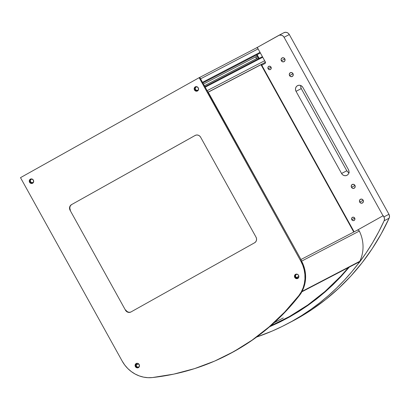 <?xml version="1.0" encoding="UTF-8"?>
<svg xmlns="http://www.w3.org/2000/svg" width="410" height="410" viewBox="0 0 410 410"><rect width="100%" height="100%" fill="white"/><g stroke="black" fill="none" stroke-linecap="round" stroke-linejoin="round"><path stroke-width="0.61" d="M198.537 89.457A1.819 1.691 62.5 0 1 195.483 89.416A1.819 1.691 62.5 0 1 196.093 87.017L196.093 87.017A1.819 1.691 62.5 0 1 197.174 86.843M256.455 58.615A1.819 1.691 -117.5 0 0 255.481 56.959M256.132 48.047L199.767 77.403L256.168 48.026A1.691 1.573 -117.5 0 0 256.132 48.047M257.664 48.083A1.691 1.573 -117.5 0 0 256.168 48.026M200.377 78.571L200.562 78.843L258.105 48.877L200.562 78.843L202.494 82.323L260.032 52.352L202.494 82.323A0.676 0.63 62.5 0 1 202.268 83.22M259.54 53.413L202.827 82.933L260.032 53.136A0.676 0.63 -117.5 0 0 260.299 52.828M259.545 53.413L202.837 82.943M256.778 56.283L203.452 84.055M204.385 85.736L257.711 57.964M205.031 87.002L205.2 87.207L262.738 57.236L205.2 87.207L207.127 90.687L264.67 60.716L207.127 90.687L207.26 90.989M262.082 56.836L204.882 86.633L262.098 56.831A0.676 0.63 -117.5 0 0 262.082 56.836A0.676 0.63 -117.5 0 1 262.482 56.775M261.103 64.657L207.972 92.204L264.337 62.848A1.691 1.573 -117.5 0 0 265.116 61.52M208.024 92.301L261.006 64.708M200.562 78.843L202.576 82.574M205.2 87.207L207.127 90.687M197.394 86.899L196.395 86.889L195.596 87.453L195.257 88.411L195.498 89.436L196.236 90.179L197.225 90.395L198.127 90.01L198.645 89.149M256.629 58.21A3.987 3.71 62.5 0 1 256.076 57.154M258.023 56.339L258.182 56.621M271.015 67.132A1.778 1.655 62.5 0 1 270.395 69.515A1.778 1.655 62.5 0 1 268.13 68.747L271.061 67.219L268.13 68.747L267.945 67.409L268.714 66.384L269.985 66.271L271.015 67.132L271.205 68.465L270.436 69.495L269.16 69.608L268.13 68.747A1.778 1.655 62.5 0 1 268.75 66.364A1.778 1.655 62.5 0 1 271.015 67.132M284.786 58.845A2.117 1.968 62.5 0 1 284.048 61.684A2.117 1.968 62.5 0 1 281.352 60.767L284.842 58.948L281.352 60.767A2.117 1.968 62.5 0 1 282.09 57.928A2.117 1.968 62.5 0 1 284.786 58.845L285.006 60.434L284.094 61.654L282.577 61.792L281.352 60.767L281.127 59.178L282.044 57.953L283.556 57.82L284.786 58.845M363.137 200.193A2.117 1.968 62.5 0 1 362.399 203.032A2.117 1.968 62.5 0 1 359.703 202.115L363.193 200.3L359.703 202.115A2.117 1.968 62.5 0 1 360.441 199.28A2.117 1.968 62.5 0 1 363.137 200.193L363.357 201.781L362.445 203.006L360.928 203.145L359.703 202.115L359.478 200.526L360.395 199.306L361.907 199.168L363.137 200.193M354.932 185.392A2.117 1.968 62.5 0 1 354.194 188.231A2.117 1.968 62.5 0 1 351.498 187.314L354.988 185.499L351.498 187.314A2.117 1.968 62.5 0 1 352.236 184.479A2.117 1.968 62.5 0 1 354.932 185.392L355.157 186.98L354.24 188.205L352.728 188.344L351.498 187.314L351.278 185.725L352.19 184.505L353.707 184.367L354.932 185.392M292.991 73.646A2.117 1.968 62.5 0 1 292.248 76.486A2.117 1.968 62.5 0 1 289.557 75.568L293.047 73.749L289.557 75.568A2.117 1.968 62.5 0 1 290.295 72.729A2.117 1.968 62.5 0 1 292.991 73.646L293.212 75.235L292.299 76.455L290.782 76.593L289.557 75.568L289.332 73.979L290.249 72.754L291.761 72.621L292.991 73.646M354.701 218.099A1.778 1.655 62.5 0 1 354.076 220.483A1.778 1.655 62.5 0 1 351.816 219.714L354.747 218.187L351.816 219.714A1.778 1.655 62.5 0 1 352.436 217.331A1.778 1.655 62.5 0 1 354.701 218.099L354.886 219.437L354.117 220.462L352.846 220.58L351.816 219.714L351.626 218.381L352.395 217.356L353.666 217.238L354.701 218.099M258.833 58.533A2.327 2.163 62.5 0 1 258.418 58.415M256.911 55.693A2.327 2.163 62.5 0 1 257.229 54.899M255.732 56.831A4.402 4.095 -117.5 0 0 255.86 57.241L256.68 58.497M300.796 85.557A4.233 3.936 -117.5 0 0 301.268 88.606L296.04 91.333A4.233 3.936 62.5 0 1 297.522 85.654A4.233 3.936 62.5 0 1 302.913 87.484L348.449 169.632A4.233 3.936 62.5 0 1 346.968 175.306A4.233 3.936 62.5 0 1 341.576 173.476L346.804 170.755L341.576 173.476L296.04 91.333L301.268 88.606L346.804 170.755A4.233 3.936 -117.5 0 0 348.92 172.682M349.34 267.084L340.618 276.986L332.987 284.724L324.981 292.053L316.628 298.952L307.941 305.404L298.946 311.395L289.655 316.915L280.097 321.942L269.575 326.78M286.436 324.3L291.659 321.578A246.236 229.103 -117.5 0 0 389.131 218.192L384.129 220.795A246.236 229.103 62.5 0 1 359.022 262.851L358.801 262.969A246.236 229.103 62.5 0 1 286.436 324.3A246.236 229.103 62.5 0 1 256.634 337.046L272.153 331.08L282.234 326.427L292.063 321.261L301.611 315.587L310.857 309.422L319.774 302.775L328.348 295.666L336.559 288.117L344.38 280.138L351.8 271.748L358.801 262.969L358.104 262.518M265.49 62.197L257.29 47.401L256.281 47.975L278.59 35.485A4.233 3.936 62.5 0 1 278.687 35.434A4.233 3.936 62.5 0 1 284.074 37.264L283.028 35.993L281.619 35.209L279.297 35.178L257.29 47.401L265.557 62.346L265.337 63.232L261.775 65.241L354.122 231.84M257.106 54.679L259.151 58.369M261.585 64.39L261.995 65.123M358.325 262.405L359.022 262.851L366.115 252.919L372.675 242.582L378.686 231.86L384.129 220.795L384.493 218.853L383.934 216.9A4.233 3.936 62.5 0 1 384.129 220.795L389.131 218.192A4.233 3.936 -117.5 0 0 388.941 214.292L383.934 216.9L383.247 215.655L356.9 230.389L383.027 215.773L284.074 37.264L383.027 215.773L383.934 216.9L388.941 214.292L289.301 34.542L284.074 37.264L289.301 34.542A4.233 3.936 -117.5 0 0 283.91 32.708L278.687 35.434M383.247 215.655L357.12 230.276L383.247 215.655M265.214 63.319L261.775 65.241M296.04 91.333L295.518 89.769L295.6 88.15L296.266 86.725L297.424 85.705L298.895 85.254L300.458 85.434L301.868 86.218L302.913 87.484L348.449 169.632L348.971 171.19L348.889 172.81L348.223 174.235L347.06 175.254L345.589 175.705L344.031 175.526L342.622 174.747L341.576 173.476L296.04 91.333M291.525 321.65L297.291 318.539L311.887 309.581L325.735 299.474L338.757 288.271L350.883 276.032L362.045 262.83L372.178 248.732L381.223 233.828L389.131 218.192L389.5 216.244L388.941 214.292L289.301 34.542L288.256 33.271L286.846 32.487L285.288 32.308L283.817 32.764M256.655 58.63L256.168 57.918M349.258 172.805L347.849 172.021L346.804 170.755L301.268 88.606L300.745 87.048L300.822 85.429M135.812 366.417A2.327 2.163 -117.5 0 0 138.559 367.519A2.327 2.163 62.5 0 1 135.812 366.417L135.397 366.632L135.812 366.417A2.327 2.163 62.5 0 1 136.422 363.414A2.327 2.163 -117.5 0 0 135.812 366.417L136.243 366.191L135.812 366.417M139.174 364.516A2.327 2.163 62.5 0 1 138.36 367.637A2.327 2.163 62.5 0 1 135.397 366.632A2.327 2.163 62.5 0 1 136.212 363.511A2.327 2.163 62.5 0 1 139.174 364.516L137.827 363.388L136.161 363.537L135.151 364.88L135.397 366.632L136.75 367.76L138.416 367.606L139.421 366.263L139.174 364.516M29.991 182.045A2.327 2.163 -117.5 0 0 32.744 183.147A2.327 2.163 62.5 0 1 29.991 182.045L29.581 182.26L29.991 182.045A2.327 2.163 62.5 0 1 30.606 179.042A2.327 2.163 -117.5 0 0 29.991 182.045L30.422 181.82M33.359 180.144A2.327 2.163 62.5 0 1 32.544 183.265A2.327 2.163 62.5 0 1 29.581 182.26A2.327 2.163 62.5 0 1 30.396 179.139A2.327 2.163 62.5 0 1 33.359 180.144L32.006 179.016L30.34 179.165L29.335 180.508L29.581 182.26L30.929 183.388L32.595 183.234L33.605 181.891L33.359 180.144M194.893 89.764A2.327 2.163 -117.5 0 0 197.646 90.866A2.327 2.163 62.5 0 1 194.893 89.764L194.478 89.98L194.893 89.764A2.327 2.163 62.5 0 1 195.508 86.766A2.327 2.163 -117.5 0 0 194.893 89.764L195.324 89.544M198.261 87.868A2.327 2.163 62.5 0 1 197.446 90.989A2.327 2.163 62.5 0 1 194.478 89.98A2.327 2.163 62.5 0 1 195.293 86.858A2.327 2.163 62.5 0 1 198.261 87.868L196.908 86.736L195.242 86.889L194.237 88.232L194.478 89.98L195.831 91.112L197.497 90.958L198.501 89.616L198.261 87.868M295.185 277.232A2.327 2.163 -117.5 0 0 297.937 278.334A2.327 2.163 62.5 0 1 295.185 277.232L294.775 277.447L295.185 277.232A2.327 2.163 62.5 0 1 295.8 274.228A2.327 2.163 -117.5 0 0 295.185 277.232L295.62 277.006L295.185 277.232M298.552 275.33A2.327 2.163 62.5 0 1 297.737 278.452A2.327 2.163 62.5 0 1 294.775 277.447A2.327 2.163 62.5 0 1 295.589 274.326A2.327 2.163 62.5 0 1 298.552 275.33L297.204 274.203L295.533 274.351L294.529 275.694L294.775 277.447L296.122 278.574L297.793 278.421L298.798 277.078L298.552 275.33M298.834 295.625A246.236 229.103 62.5 0 1 228.288 354.583A246.236 229.103 62.5 0 1 152.423 377.554L148.015 377.692L143.602 377.138L139.277 375.914L135.136 374.038L131.277 371.557L127.782 368.529L124.727 365.013L122.18 361.092L20.5 177.653L199.142 77.685L300.822 261.129L302.8 265.362L304.169 269.821L304.891 274.408L304.958 279.01L304.363 283.53L303.128 287.871L301.268 291.935L298.834 295.625L284.704 312.046L269.083 326.924L252.104 340.131L233.915 351.544L214.681 361.072L194.571 368.621L173.753 374.13L152.423 377.554A31.309 29.13 62.5 0 1 122.18 361.092L20.5 177.653L199.142 77.685L300.822 261.129L301.432 260.811L300.966 259.468L301.432 260.811L300.822 261.129A31.309 29.13 62.5 0 1 298.834 295.625L299.659 295.195L298.834 295.625M228.718 354.358A246.236 229.103 -117.5 0 0 229.113 354.153A246.236 229.103 -117.5 0 0 299.659 295.195A31.309 29.13 -117.5 0 0 301.365 292.745L301.145 292.863A31.309 29.13 -117.5 0 0 301.432 260.811L303.262 264.681L304.584 268.745L305.373 272.922L305.614 277.145L305.301 281.327L304.44 285.391L301.365 292.745A31.309 29.13 62.5 0 1 299.659 295.195L292.791 303.59L285.529 311.615L277.898 319.257L269.908 326.493L261.58 333.315L252.929 339.7L243.976 345.635L229.062 354.184M131.031 311.923A4.233 3.936 -117.5 0 1 125.803 310.011L125.47 310.185L125.937 310.872L127.93 312.241L129.488 312.415L130.959 311.964A4.233 3.936 62.5 0 1 130.862 312.015A4.233 3.936 62.5 0 1 125.47 310.185L70.095 210.279L69.567 208.716L69.649 207.101L70.32 205.671L71.806 204.482A4.233 3.936 -117.5 0 0 70.423 210.104L70.095 210.279A4.233 3.936 62.5 0 1 71.478 204.657L195.15 135.449A4.233 3.936 62.5 0 1 195.247 135.397A4.233 3.936 62.5 0 1 200.639 137.227L199.593 135.956L198.184 135.172L196.621 134.992L195.15 135.449L71.478 204.657L195.406 135.321M130.959 311.964L254.636 242.756L255.794 241.736L256.46 240.311L256.542 238.697L256.019 237.134A4.233 3.936 62.5 0 1 254.636 242.756L130.959 311.964M256.019 237.134L200.639 137.227M199.747 77.372L208.357 92.906L199.747 77.372L199.142 77.685L199.747 77.372M208.577 92.788L300.966 259.468L208.357 92.906M298.829 276.919A1.819 1.691 62.5 0 1 296.43 277.585L298.854 276.319L296.43 277.585A1.819 1.691 62.5 0 1 297.47 274.305M301.345 292.079L359.104 262A1.691 1.573 -117.5 0 0 359.76 261.319L301.996 291.402A1.691 1.573 62.5 0 1 301.883 291.597M302.052 291.295A33.846 31.493 62.5 0 1 301.996 291.402L359.76 261.319A33.846 31.493 -117.5 0 0 359.334 231.076L301.611 261.139L359.334 231.076A1.691 1.573 -117.5 0 0 357.1 230.287L300.771 259.622L357.136 230.266M33.635 181.732A1.819 1.691 62.5 0 1 30.586 181.691A1.819 1.691 62.5 0 1 31.191 179.293L31.191 179.293A1.819 1.691 62.5 0 1 32.277 179.119M32.492 179.175L31.498 179.165L30.694 179.734L30.355 180.687L30.596 181.712L31.329 182.455L32.323 182.67L33.225 182.286L33.743 181.425M139.456 366.104A1.819 1.691 62.5 0 1 136.171 365.177L138.672 363.875L136.171 365.177A1.819 1.691 62.5 0 1 138.093 363.491M261.431 64.472L261.841 65.21M353.753 232.029L260.955 64.611L353.753 232.029M348.408 267.566A242.008 225.167 62.5 0 1 283.894 319.539A242.008 225.167 62.5 0 1 270.636 325.868L289.429 316.551L307.864 304.943L325.027 291.459L340.756 276.232L348.408 267.566M283.894 319.539L284.33 319.313A242.008 225.167 -117.5 0 0 348.843 267.346M258.561 58.671L256.516 54.986M296.035 274.157A2.327 2.163 -117.5 0 0 298.131 278.18M136.658 363.342A2.327 2.163 -117.5 0 0 138.759 367.365M295.743 274.474L295.328 276.145L295.62 277.006L296.968 278.134L297.829 278.231M135.997 364.444L136.243 366.191L136.817 366.888L138.452 367.416M283.284 317.955L274.234 322.665M138.775 367.421L138.36 367.637M32.959 183.05L32.544 183.265M197.856 90.774L197.446 90.989M298.152 278.236L297.737 278.452M228.288 354.583L229.113 354.153M295.999 274.111L295.589 274.326M195.708 86.643L195.293 86.858M30.806 178.924L30.396 179.139M136.622 363.296L136.212 363.511M131.19 311.841L130.862 312.015M297.019 274.152L296.43 274.459M298.7 277.375L298.111 277.688M137.053 363.644L137.642 363.337M138.734 366.873L139.323 366.56"/></g></svg>
